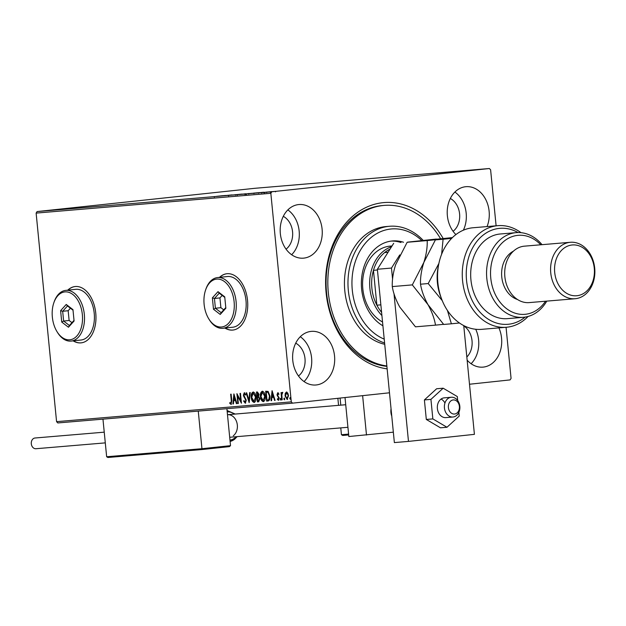 <?xml version="1.0" encoding="UTF-8"?>
<svg xmlns="http://www.w3.org/2000/svg" width="626" height="626" viewBox="0 0 626 626"><rect width="100%" height="100%" fill="white"/><g stroke="black" fill="none" stroke-linecap="round" stroke-linejoin="round"><path stroke-width="0.94" d="M387.134 368.847A83.548 65.198 -94.8 0 1 326.115 292.765A83.548 65.198 -94.8 0 1 366.366 207.292A83.548 65.198 -94.8 0 1 443.114 238.42M386.852 365.983A80.715 62.983 -94.8 0 1 374.317 362.634A80.715 62.983 -94.8 0 1 328.024 276.074A80.715 62.983 -94.8 0 1 384.168 205.406L382.4 205.555A80.715 62.983 85.2 0 0 326.553 292.678A80.715 62.983 85.2 0 0 386.884 366.343M73.148 340.865A28.319 17.708 -96.1 0 0 81.122 342.86A28.319 17.708 -96.1 0 0 95.762 313.211A28.319 17.708 -96.1 0 0 75.104 286.536A28.319 17.708 -96.1 0 0 67.733 290.174M75.214 286.528A28.319 17.708 -96.1 0 0 67.952 290.151M224.922 328.063A28.319 17.708 -96.1 0 0 232.895 330.058A28.319 17.708 -96.1 0 0 247.536 300.41A28.319 17.708 -96.1 0 0 226.878 273.734A28.319 17.708 -96.1 0 0 219.499 277.373M226.988 273.726A28.319 17.708 -96.1 0 0 219.718 277.349M467.137 360.146A26.902 20.994 85.2 0 0 482.943 367.133A26.902 20.994 85.2 0 0 501.559 338.095A26.902 20.994 85.2 0 0 498.914 327.891M471.104 363.714A26.902 20.994 85.2 0 0 478.624 340.028A26.902 20.994 85.2 0 0 475.721 329.268M322.1 229.116A26.902 20.994 85.2 0 0 298.954 204.538A26.902 20.994 85.2 0 0 280.338 233.576A26.902 20.994 85.2 0 0 303.477 258.155A26.902 20.994 85.2 0 0 322.1 229.116M291.638 254.735A26.902 20.994 85.2 0 0 299.158 231.049A26.902 20.994 85.2 0 0 287.858 209.898M334.534 355.944A26.902 20.994 85.2 0 0 311.396 331.365A26.902 20.994 85.2 0 0 292.772 360.412A26.902 20.994 85.2 0 0 315.919 384.99A26.902 20.994 85.2 0 0 334.534 355.944M304.072 381.563A26.902 20.994 85.2 0 0 311.591 357.884A26.902 20.994 85.2 0 0 300.292 336.725M487.044 226.573A26.902 20.994 85.2 0 0 489.125 211.267A26.902 20.994 85.2 0 0 465.987 186.689A26.902 20.994 85.2 0 0 447.371 215.727A26.902 20.994 85.2 0 0 455.9 234.578M463.357 230.204A26.902 20.994 85.2 0 0 466.182 213.2A26.902 20.994 85.2 0 0 454.883 192.041M453.091 231.299A18.412 14.367 85.2 0 0 459.594 213.904A18.412 14.367 85.2 0 0 450.321 198.481M298.492 375.983A18.412 14.367 85.2 0 0 304.995 358.588A18.412 14.367 85.2 0 0 295.722 343.165M286.059 249.156A18.412 14.367 85.2 0 0 292.561 231.753A18.412 14.367 85.2 0 0 283.288 216.33M466.824 357A18.412 14.367 85.2 0 0 472.027 340.732A18.412 14.367 85.2 0 0 463.78 325.911M270.017 191.877L269.509 191.908M264.735 192.323L271.919 191.587L264.735 192.323M259.43 192.612L249.61 193.598L259.508 192.597M248.991 193.504L248.506 193.559M232.105 195.069L241.855 194.076L232.105 195.069M221.338 195.977L232.121 194.897L221.338 195.977M217.183 196.274L222.77 195.688L217.183 196.274M37.083 211.565L254.665 188.316L489.375 168.519L271.801 191.775L270.839 193.301L36.128 213.098L37.083 211.565L271.801 191.775M225.548 195.453L215.876 196.439L225.548 195.453M244.962 193.857L245.658 193.763M236.902 194.67L236.229 194.717M254.148 193.082L254.837 192.988M246.088 193.896L245.415 193.943M263.71 192.229L254.039 193.223L263.71 192.229M506.058 327.288L511.066 378.378L510.104 379.904L469.5 384.239M389.482 392.792L292.522 403.152L57.811 422.949L56.575 421.658L36.128 213.098M285.253 393.339L286.411 392.04L287.811 393.12L288.523 395.64L287.146 399.498L285.041 395.937L285.253 393.339L286.857 391.993M281.747 399.826L281.043 392.619L281.512 392.58L281.622 393.637L282.326 392.385L282.717 392.596L281.817 394.881L282.224 399.787L281.747 399.826L282.185 399.779L281.481 392.58M277.733 392.768L278.75 393.715L278.539 394.357L277.85 393.652L277.662 395.303L279.18 398.073L278.382 400.241L277.31 399.341L277.514 398.652L278.241 399.357L278.711 398.152L277.013 394.74L277.733 392.768M268.155 400.969L266.621 401.102L265.659 391.234L268.092 391.391L269.955 395.976C270.299 398.817 269.673 400.483 268.061 400.984L268.116 400.976M257.435 401.876L256.472 392.009L257.341 391.939L259.007 394.263L258.632 396.407L259.853 398.848L258.671 401.775L257.435 401.876L257.873 401.829L256.91 391.978M249.125 402.581L246.175 392.878L246.691 392.838L248.929 400.194L249.696 392.58L250.212 392.541L249.203 402.573M238.35 403.488L237.88 403.527L236.91 393.66L240.72 400.757L240.001 393.402L240.47 393.363L241.44 403.222L237.63 396.148L238.35 403.488L237.88 403.527M231.299 400.75L230.658 394.192L231.127 394.153L231.784 400.812L230.994 404.365L229.711 403.324L229.883 402.541L230.884 403.347L231.299 400.75L231.737 400.703L231.096 394.153M56.575 421.658L291.286 401.861L270.839 193.301M233.897 393.918L236.925 403.606L236.409 403.653L235.462 400.538L233.733 400.687L233.404 403.903L232.888 403.95L233.897 393.918M245.228 403.16L243.631 401.125L243.968 400.593L245.095 402.15L245.799 400.405L243.365 395.186L244.242 392.792L245.603 394.357L245.29 394.998L244.336 393.801L243.835 395.1L246.268 400.382L245.228 403.16M251.253 397.471C250.948 394.662 251.558 392.846 253.092 392.04C254.782 392.51 255.752 394.169 256.003 397.017C256.308 399.834 255.69 401.634 254.14 402.408C252.474 401.923 251.511 400.28 251.253 397.471L251.699 397.424C251.386 394.615 251.996 392.799 253.53 391.993M260.439 396.696C260.134 393.887 260.745 392.072 262.278 391.266C263.969 391.735 264.939 393.394 265.189 396.242C265.494 399.059 264.876 400.859 263.327 401.634C261.66 401.149 260.698 399.505 260.439 396.696L260.878 396.649C260.572 393.84 261.183 392.025 262.717 391.219M272.067 390.694L275.096 400.39L274.579 400.429L273.632 397.322L271.895 397.471L271.574 400.687L271.058 400.726L272.067 390.694M280.174 399.255L280.487 398.402L280.964 399.192L280.651 400.045L280.174 399.255L280.933 398.355M283.821 398.95L284.134 398.097L284.611 398.887L284.29 399.74L283.821 398.95L284.572 398.05M289.76 398.449L290.073 397.596L290.55 398.386L290.229 399.239L289.76 398.449L290.511 397.549M489.375 168.519L490.612 169.81L496.105 225.806M291.286 401.861L292.522 403.152M225.141 328.04A28.319 17.708 -96.1 0 0 233.005 330.043M73.367 340.841A28.319 17.708 -96.1 0 0 81.231 342.845M231.432 404.318L229.711 403.324M231.737 400.703L231.33 403.3L230.884 403.347M236.925 403.598L236.409 403.653M236.847 403.606L235.908 400.491L235.462 400.538M235.908 400.491L233.733 400.687M233.404 403.895L232.888 403.95M233.326 403.903L234.249 394.787M235.165 399.545L235.603 399.498L234.609 396.242L234.171 396.289L233.834 399.662L235.165 399.545L234.171 396.289M238.318 403.48L237.434 394.466M240.439 393.363L241.159 400.71L240.72 400.757M241.362 402.393L238.076 396.101L237.63 396.148M245.666 403.113L243.631 401.125M245.799 400.405L245.095 402.15M246.237 400.358L245.541 399.451M245.987 399.404L243.757 396.665M244.195 396.618L243.804 395.139L243.365 395.186M243.804 395.139L244.688 392.745M245.728 394.951L244.336 393.801M249.297 401.649L246.621 392.846M250.134 392.549L249.367 400.147L248.929 400.194M254.579 402.362C252.912 401.876 251.949 400.233 251.699 397.424M254.031 401.399L255.964 397.009L253.209 393.05L251.73 397.424L254.031 401.399L255.525 397.056L253.209 393.05M255.964 397.009L255.525 397.056M258.82 401.751L257.873 401.829M258.358 400.781L259.821 398.84L258.898 397.142L257.45 397.158L257.81 400.828L258.358 400.781L259.375 398.887L258.46 397.189L257.45 397.158M257.599 396.125L258.968 394.27L257.975 392.893L257.043 392.987L257.356 396.148L258.53 394.317L257.043 392.987M257.975 392.893L257.536 392.94M258.968 394.27L258.53 394.317M258.898 397.142L258.46 397.189M259.821 398.84L259.375 398.887M263.765 401.587C262.098 401.102 261.136 399.458 260.878 396.649M263.21 400.624L265.15 396.235L262.396 392.275L260.917 396.649L263.21 400.624L264.712 396.281L262.396 392.275M265.15 396.235L264.712 396.281M268.288 400.953L266.621 401.102M267.059 401.055L266.097 391.203M266.981 392.134L266.23 392.212L266.997 400.053L267.662 399.991L269.196 399.599L269.916 395.968L268.374 392.299L266.23 392.212M268.374 392.299L266.543 392.181M269.916 395.968L269.477 396.015L267.936 392.345M269.196 399.599L268.757 399.646L269.477 396.015M267.505 400.006L268.757 399.646M275.096 400.382L274.579 400.429M275.017 400.382L274.071 397.275L273.632 397.322M274.071 397.275L271.895 397.471M271.574 400.671L271.058 400.726M271.496 400.679L272.42 391.571M273.335 396.328L273.773 396.281L272.779 393.026L272.341 393.073L272.005 396.438L273.335 396.328L272.341 393.073M278.977 394.31L277.85 393.652M278.82 400.194L277.31 399.341M278.711 398.152L279.149 398.105L278.241 399.357M279.149 398.105L278.531 397.471M278.969 397.424L277.952 396.767M278.39 396.72L277.279 395.835M277.717 395.788L277.459 394.693L277.013 394.74M277.459 394.693L278.179 392.721M281.09 399.998L280.612 399.208M282.021 393.597L281.622 393.637M282.06 393.59L282.772 392.338M284.736 399.693L284.259 398.903M287.584 399.451L285.041 395.937M285.511 395.898L287.06 398.613L288.484 395.64L286.497 392.925L285.511 395.898L285.691 393.292M288.484 395.64L286.497 392.925M287.06 398.613L288.046 395.687M290.675 399.192L290.198 398.402M221.807 195.868L223.725 195.648L221.815 195.883M242.849 194.076L237.677 194.584L242.849 194.091M244.766 194.42L244.187 193.896M237.677 194.6L237.152 194.623L237.207 195.187M244.782 193.919L241.683 194.248L244.782 193.919M244.821 193.958L245.447 193.864M252.035 193.301L246.863 193.81L252.035 193.301M253.953 193.645L253.374 193.121M246.863 193.825L246.339 193.849L246.394 194.412M257.294 192.792L250.87 193.473L257.302 192.769M258.601 193.262L258.452 192.698M259.978 192.644L261.895 192.425L259.978 192.644M274.172 191.462L270.706 191.799L274.172 191.462M275.534 191.869L275.143 191.329M270.714 191.814L270.409 192.385M390.929 412.495A11.331 8.842 -94.8 0 1 391.047 408.778A11.331 8.842 -94.8 0 0 391.766 416.11A11.331 8.842 -94.8 0 1 390.929 412.495M393.339 432.175L348.839 436.533L345.02 397.541M366.492 435.047L362.626 395.663M454.147 399.944A7.082 5.524 85.2 0 0 448.365 406.368A7.082 5.524 85.2 0 0 453.647 414.029A7.082 5.524 85.2 0 0 459.429 407.604A7.082 5.524 85.2 0 0 454.147 399.944M451.776 416.994A9.914 7.739 -94.8 0 1 444.382 407.025A9.914 7.739 -94.8 0 1 451.299 397.26A9.914 7.739 -94.8 0 1 452.488 397.275A9.914 7.739 -94.8 0 1 459.883 407.244A9.914 7.739 -94.8 0 1 452.966 417.01A9.914 7.739 -94.8 0 1 451.776 416.994M230.517 445.657L229.413 446.62L202.159 449.531L201.948 448.709L230.517 445.657L226.894 408.692M107.899 457.481L202.159 449.531L107.922 457.481L106.655 456.745L201.948 448.709L198.262 411.102M106.655 456.745L102.961 419.146M229.429 446.62L202.159 449.531M342.688 435.453L348.69 434.945L342.712 435.446L341.436 434.718L340.771 427.894M338.556 405.343L337.868 398.308M340.787 405.155L340.09 398.073M347.986 427.769L348.494 433.004M233.255 435.813A11.331 8.842 85.2 0 0 236.91 422.73A11.331 8.842 85.2 0 0 227.582 414.702A11.331 8.842 85.2 0 0 227.488 414.717M105.293 442.879L35.925 448.725A5.384 4.202 -94.8 0 1 31.3 443.811A5.384 4.202 -94.8 0 1 35.025 438.004L104.245 432.167M451.299 397.26L444.241 397.854A9.914 7.739 85.2 0 0 437.957 403.434A9.914 7.739 85.2 0 0 438.896 413.371A9.914 7.739 85.2 0 0 445.908 417.605L452.966 417.01M444.726 402.635A9.914 7.739 85.2 0 0 441.056 399.059M457.692 400.538L457.301 396.555L443.161 388.206L430.931 399.38L424.397 399.928L426.314 419.451L440.461 427.808L446.987 427.261L459.218 416.087L458.858 412.417M430.931 399.38L432.848 418.904L426.314 419.451M432.848 418.904L446.987 427.261M443.161 388.206L436.627 388.754L424.397 399.928M393.997 293.672L408.481 441.4L474.414 434.35L463.749 325.59M436.424 239.093L407.761 242.199M399.764 254.899L391.485 268.061L392.572 279.18M436.385 239.054L407.816 242.113M391.485 268.061L377.368 269.258L394.364 442.59L408.481 441.4M377.368 269.258L393.699 243.303M421.517 240.329A56.645 44.203 85.2 0 0 407.925 231.503A56.645 44.203 85.2 0 0 353.557 267.983A56.645 44.203 85.2 0 0 384.215 339.135M384.599 342.993A59.478 46.41 -94.8 0 1 382.22 342.125A59.478 46.41 -94.8 0 1 348.111 278.343A59.478 46.41 -94.8 0 1 389.482 226.276A59.478 46.41 -94.8 0 1 406.743 228.952A59.478 46.41 -94.8 0 1 422.996 240.188M392.025 245.955L390.264 246.104A39.649 30.94 85.2 0 0 362.845 278.899A39.649 30.94 85.2 0 0 382.533 321.975M401.008 242.52A44.602 34.806 85.2 0 0 391.18 241.088M382.909 325.802A44.602 34.806 -94.8 0 1 361.711 277.232A44.602 34.806 -94.8 0 1 392.494 240.94A44.602 34.806 -94.8 0 1 403.52 242.254M384.168 205.406A80.715 62.983 -94.8 0 1 407.589 209.045A80.715 62.983 -94.8 0 1 440.555 238.678M389.482 226.276L385.952 226.573A59.478 46.41 85.2 0 0 344.582 278.64A59.478 46.41 85.2 0 0 378.691 342.422A59.478 46.41 85.2 0 0 384.724 344.308M388.097 252.208L384.63 252.575A38.233 29.837 85.2 0 0 373.456 270.33A38.233 29.837 85.2 0 0 371.867 288.116A38.233 29.837 85.2 0 0 376.875 305.191A38.233 29.837 85.2 0 0 381.586 312.288M381.899 315.52A39.649 30.94 -94.8 0 1 369.888 288.304A39.649 30.94 -94.8 0 1 391.547 246.714M377.439 269.994L373.456 270.33L376.875 305.191L380.858 304.862M390.037 249.117A38.233 29.837 85.2 0 0 384.63 252.575L388.042 252.286M497.85 225.665L473.139 227.747A50.98 39.782 85.2 0 0 437.864 282.772A50.98 39.782 85.2 0 0 481.707 329.339L506.418 327.257A50.98 39.782 -94.8 0 1 462.489 279.806A50.98 39.782 -94.8 0 1 497.85 225.665A50.98 39.782 -94.8 0 1 521.028 232.684M540.739 244.782A39.649 30.94 85.2 0 0 506.293 239.562A39.649 30.94 85.2 0 0 490.776 278.108A39.649 30.94 85.2 0 0 512.929 312.366A39.649 30.94 85.2 0 0 545.504 301.223M546.78 301.114A42.482 33.155 -94.8 0 1 523.352 317.304A42.482 33.155 -94.8 0 1 486.817 278.492A42.482 33.155 -94.8 0 1 516.207 232.637A42.482 33.155 -94.8 0 1 542.022 244.672M570.341 242.285L524.455 246.159A28.319 22.098 85.2 0 0 504.861 276.723A28.319 22.098 85.2 0 0 529.22 302.601L575.106 298.727A28.319 22.098 -94.8 0 1 550.747 272.858A28.319 22.098 -94.8 0 1 570.341 242.285A28.319 22.098 -94.8 0 1 594.7 268.155A28.319 22.098 -94.8 0 1 575.106 298.727M554.706 272.474A25.486 19.891 85.2 0 0 576.976 295.722A25.486 19.891 85.2 0 0 594.27 268.241A25.486 19.891 85.2 0 0 572 244.993A25.486 19.891 85.2 0 0 554.706 272.474M513.453 251.151A25.486 19.891 85.2 0 0 501.762 276.935A25.486 19.891 85.2 0 0 517.53 299.518M516.207 232.637L500.323 233.983A42.482 33.155 85.2 0 0 470.932 279.838A42.482 33.155 85.2 0 0 507.467 318.642L523.352 317.304M528.094 316.459A50.98 39.782 -94.8 0 1 506.418 327.257M518.046 232.551A48.147 37.568 85.2 0 0 466.456 279.47A48.147 37.568 85.2 0 0 525.175 317.085M447.41 310.418L451.385 323.798L443.693 324.448L428.004 304.666C424.092 297.585 421.595 290.769 420.515 284.204C420.281 277.467 421.4 270.197 423.865 262.396L435.399 239.891L451.972 238.029L427.206 240.58C427.441 247.317 426.322 254.586 423.865 262.396L412.323 284.893L428.004 304.666C431.917 311.748 434.421 318.571 435.5 325.137L415.453 326.827L399.771 307.053C395.859 299.971 393.355 293.148 392.275 286.583C392.04 279.845 393.159 272.576 395.624 264.775L407.166 242.27L452.41 237.598M412.323 284.893L392.275 286.583M435.5 325.137L443.568 324.323M427.206 240.58L407.166 242.27M438.513 265.385A42.482 33.155 85.2 0 0 441.267 298.031M451.628 238.381L443.091 239.242L441.627 254.226M438.881 263.468L428.207 283.555L442.277 300.668M451.385 323.798L459.445 322.985M428.207 283.555L420.515 284.204M443.091 239.242L435.399 239.891M204.115 304.314A24.07 15.055 -96.1 0 0 208.654 318.657A24.07 15.055 -96.1 0 0 226.166 325.324A24.07 15.055 -96.1 0 0 234.116 301.787A24.07 15.055 -96.1 0 0 221.51 279.869A24.07 15.055 -96.1 0 0 205.594 290.002A24.07 15.055 -96.1 0 0 204.115 304.314M205.594 290.002L205.899 289.118A25.486 15.94 83.9 0 1 217.504 277.584A25.486 15.94 83.9 0 1 236.096 301.591A25.486 15.94 83.9 0 1 222.926 328.274A25.486 15.94 83.9 0 1 209.139 319.456L208.654 318.657M222.926 328.274L232.817 327.218A25.486 15.94 -96.1 0 0 245.987 300.535A25.486 15.94 -96.1 0 0 227.395 276.528L217.504 277.584M224.734 296.834L225.853 308.227L220.235 314.44L213.497 309.267L212.378 297.874L217.997 291.661L224.734 296.834M222.191 295.417L219.937 297.906L220.892 307.671L215.399 308.258L221.174 312.695L225.79 307.585M220.892 307.671L223.74 309.854M219.937 297.906L214.444 298.492L215.399 308.258L213.497 309.267M224.789 297.42L219.256 293.171L214.444 298.492L212.378 297.874M217.997 291.661L219.256 293.171M221.174 312.695L220.235 314.44M52.349 317.116A24.07 15.055 -96.1 0 0 56.888 331.459A24.07 15.055 -96.1 0 0 74.4 338.126A24.07 15.055 -96.1 0 0 82.35 314.581A24.07 15.055 -96.1 0 0 69.744 292.671A24.07 15.055 -96.1 0 0 53.828 302.804A24.07 15.055 -96.1 0 0 52.349 317.116M53.828 302.804L54.126 301.92A25.486 15.94 83.9 0 1 65.738 290.386A25.486 15.94 83.9 0 1 84.33 314.393A25.486 15.94 83.9 0 1 71.153 341.076A25.486 15.94 83.9 0 1 57.373 332.257L56.888 331.459M71.153 341.076L81.044 340.02A25.486 15.94 -96.1 0 0 94.221 313.336A25.486 15.94 -96.1 0 0 75.629 289.329L65.738 290.386M72.968 309.635L74.079 321.021L68.461 327.241L61.731 322.061L60.612 310.676L66.231 304.455L72.968 309.635M70.417 308.219L68.164 310.707L69.126 320.473L63.633 321.06L69.4 325.497L74.017 320.387M69.126 320.473L71.967 322.656M68.164 310.707L62.67 311.294L63.633 321.06L61.731 322.061M73.023 310.222L67.491 305.965L62.67 311.294L60.612 310.676M66.231 304.455L67.491 305.965M69.4 325.497L68.461 327.241M245.04 397.901L244.602 397.948M258.131 397.087L257.693 397.134M341.436 434.718L348.604 434.115M234.14 439.569A15.58 12.152 -94.8 0 1 230.102 441.424L234.398 439.475L237.144 436.635M229.977 440.078A14.163 11.049 85.2 0 0 234.429 438.27A14.163 11.049 85.2 0 0 236.096 436.721M234.194 414.146A14.163 11.049 85.2 0 0 227.207 411.892M214.288 196.548L214.342 197.112M228.529 195.351L228.592 195.915M235.517 194.623L235.572 195.187M248.655 193.52L248.718 194.091M245.564 193.857L245.619 194.428M266.653 192.049L266.707 192.612M264.775 192.245L264.829 192.808M261.707 192.558L261.762 193.121M263.89 192.339L263.945 192.902M227.582 414.702L345.724 404.74M229.695 437.261L347.939 427.292M348.557 433.63L348.4 433.004M235.243 414.06L227.074 410.507"/></g></svg>
